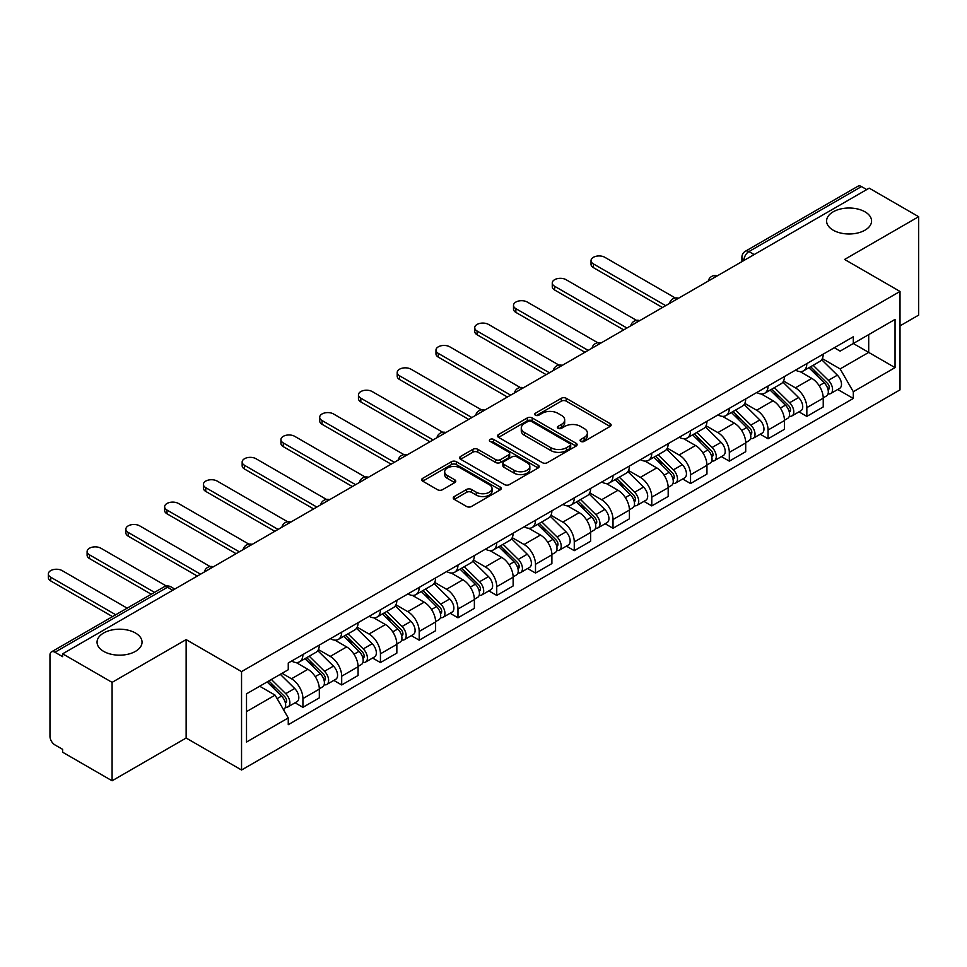 <?xml version="1.0" encoding="UTF-8"?>
<svg xmlns="http://www.w3.org/2000/svg" width="967" height="967" viewBox="0 0 967 967"><rect width="100%" height="100%" fill="white"/><g stroke="black" fill="none" stroke-linecap="round" stroke-linejoin="round"><path stroke-width="1.45" d="M580.792 441.399A2.417 1.39 0 0 0 584.201 441.399L610.117 426.435A3.445 1.994 0 0 0 611.132 425.021A3.445 1.994 0 0 0 610.117 423.619L566.215 398.271A3.445 1.994 0 0 0 561.343 398.271L535.428 413.235A2.417 1.39 0 0 0 534.715 414.214A2.417 1.39 0 0 0 535.428 415.206A2.417 1.39 0 0 0 538.837 415.206L542.197 413.272A11.036 6.37 0 0 1 557.802 413.272L561.464 415.375A11.036 6.37 0 0 1 564.692 419.883A11.036 6.37 0 0 1 561.464 424.392L558.104 426.326A2.417 1.39 0 0 0 557.403 427.317A2.417 1.39 0 0 0 558.104 428.296A2.417 1.39 0 0 0 561.525 428.296L564.873 426.362A11.036 6.37 0 0 1 580.49 426.362L584.141 428.478A11.036 6.37 0 0 1 587.38 432.986A11.036 6.37 0 0 1 584.141 437.483L580.792 439.429A2.417 1.39 0 0 0 580.079 440.408A2.417 1.39 0 0 0 580.792 441.399L580.792 439.429M135.453 633.01A22.495 12.982 0 0 0 110.939 630.194A22.495 12.982 0 0 0 97.051 642.197A22.495 12.982 0 0 0 103.638 651.371A22.495 12.982 0 0 0 128.152 654.188A22.495 12.982 0 0 0 142.04 642.197A22.495 12.982 0 0 0 135.453 633.01M864.981 211.821A22.495 12.982 0 0 0 840.468 209.005A22.495 12.982 0 0 0 826.592 221.008A22.495 12.982 0 0 0 833.179 230.182A22.495 12.982 0 0 0 857.681 232.999A22.495 12.982 0 0 0 871.569 221.008A22.495 12.982 0 0 0 864.981 211.821M454.272 496.555A3.445 1.994 0 0 0 453.257 497.969A3.445 1.994 0 0 0 454.272 499.371L466.59 506.49A3.445 1.994 0 0 0 471.461 506.49L500.241 489.87A3.445 1.994 0 0 0 501.257 488.456A3.445 1.994 0 0 0 500.241 487.054L456.339 461.706A3.445 1.994 0 0 0 451.468 461.706L422.688 478.327A3.445 1.994 0 0 0 421.672 479.729A3.445 1.994 0 0 0 422.688 481.143L437.555 489.725A3.445 1.994 0 0 0 442.439 489.725L454.756 482.618A3.445 1.994 0 0 0 455.771 481.215A3.445 1.994 0 0 0 454.756 479.801L447.383 475.546A9.223 5.331 0 0 1 444.675 471.775A9.223 5.331 0 0 1 450.368 466.856A9.223 5.331 0 0 1 460.425 468.004L489.326 484.697A9.223 5.331 0 0 1 492.034 488.456A9.223 5.331 0 0 1 486.341 493.388A9.223 5.331 0 0 1 476.284 492.227L471.461 489.447A3.445 1.994 0 0 0 466.59 489.447L454.272 496.555L454.272 499.371M241.545 671.606L186.135 639.61L112.087 682.364L62.65 653.813L869.2 188.154L918.65 216.705L844.602 259.446L900.011 291.442L241.545 671.606L241.545 770.01L900.011 389.858L900.011 291.442M542.439 462.697A3.445 1.994 0 0 0 547.31 462.697L576.09 446.077A3.445 1.994 0 0 0 577.106 444.675A3.445 1.994 0 0 0 576.09 443.261L532.188 417.913A3.445 1.994 0 0 0 527.317 417.913L498.537 434.534A3.445 1.994 0 0 0 497.522 435.936A3.445 1.994 0 0 0 498.537 437.35L542.439 462.697M491.091 441.919A2.417 1.39 0 0 1 493.533 442.257L493.533 439.393L538.172 465.163A3.445 1.994 0 0 1 539.175 466.565A3.445 1.994 0 0 1 538.172 467.968L509.391 484.588A3.445 1.994 0 0 1 504.508 484.588L460.606 459.24L460.606 456.424A3.445 1.994 0 0 0 459.603 457.838A3.445 1.994 0 0 0 460.606 459.24M460.606 456.424L472.923 449.317A3.445 1.994 0 0 1 477.807 449.317L495.612 459.591A3.445 1.994 0 0 0 500.483 459.591L508.654 454.877A3.445 1.994 0 0 0 509.669 453.475A3.445 1.994 0 0 0 508.654 452.06L490.124 441.363A2.417 1.39 0 0 1 489.411 440.372A2.417 1.39 0 0 1 490.91 439.091A2.417 1.39 0 0 1 493.533 439.393M112.087 682.364L112.087 780.78L62.65 752.229L62.65 749.352L54.938 744.916A7.023 4.061 -120 0 1 49.97 736.298L49.97 655.106A7.023 4.061 -120 0 1 51.432 651.891L163.991 586.896A7.023 4.061 60 0 1 167.496 587.247L54.938 652.241A7.023 4.061 -120 0 0 51.432 651.891M900.011 325.867L918.65 315.109L918.65 216.705M112.087 780.78L186.135 738.026L241.545 770.01M62.65 653.813L62.65 656.678L54.938 652.241M754.163 254.575L748.942 251.565A7.023 4.061 60 0 0 745.424 251.215L857.983 186.22A7.023 4.061 60 0 1 861.5 186.571L748.942 251.565A7.023 4.061 120 0 0 743.974 260.171L743.974 260.449M866.722 189.58L861.5 186.571M806.829 363.604A16.161 9.332 60 0 1 803.492 370.857L819.883 361.392A16.161 9.332 -120 0 0 823.231 354.127M783.56 381.01L795.406 387.84A16.161 9.332 60 0 1 806.841 407.639L823.231 398.174A16.161 9.332 -120 0 0 811.809 378.375L800.072 371.594M823.231 398.174L823.231 406.926L806.841 416.39L798.972 411.857M803.492 370.857A16.161 9.332 60 0 1 795.527 370.131M806.841 407.639L806.841 416.39M768.076 385.978A16.161 9.332 60 0 1 764.728 393.231L781.118 383.766A16.161 9.332 -120 0 0 784.467 376.514M760.207 434.231L768.076 438.776L784.467 429.3L784.467 420.548A16.161 9.332 -120 0 0 773.044 400.761L761.307 393.98M764.728 393.231A16.161 9.332 60 0 1 756.762 392.505M744.795 403.384L756.641 410.226A16.161 9.332 60 0 1 768.076 430.025L768.076 438.776M729.311 408.364A16.161 9.332 60 0 1 725.963 415.617L742.366 406.152A16.161 9.332 -120 0 0 745.714 398.887M721.442 456.617L729.311 461.15L745.714 451.686L745.714 442.934A16.161 9.332 -120 0 0 734.279 423.135L722.542 416.354M725.963 415.617A16.161 9.332 60 0 1 718.01 414.891M706.031 425.77L717.877 432.6A16.161 9.332 60 0 1 729.311 452.399L729.311 461.15M690.547 430.738A16.161 9.332 60 0 1 687.199 437.991L703.601 428.526A16.161 9.332 -120 0 0 706.95 421.274M682.69 478.991L690.547 483.536L706.95 474.06L706.95 465.308A16.161 9.332 -120 0 0 695.515 445.509L683.778 438.74M687.199 437.991A16.161 9.332 60 0 1 679.245 437.265M667.278 448.144L679.112 454.986A16.161 9.332 60 0 1 690.547 474.785L690.547 483.536M651.782 453.112A16.161 9.332 60 0 1 648.434 460.377L664.837 450.9A16.161 9.332 -120 0 0 668.185 443.648M643.925 501.365L651.782 505.91L668.185 496.446L668.185 487.694A16.161 9.332 -120 0 0 656.75 467.895L645.013 461.114M648.434 460.377A16.161 9.332 60 0 1 640.48 459.639M628.514 470.518L640.359 477.36A16.161 9.332 60 0 1 651.782 497.159L651.782 505.91M613.018 475.498A16.161 9.332 60 0 1 609.669 482.751L626.072 473.286A16.161 9.332 -120 0 0 629.42 466.034M605.161 523.751L613.018 528.284L629.42 518.82L629.42 510.068A16.161 9.332 -120 0 0 617.998 490.269L606.249 483.5M609.669 482.751A16.161 9.332 60 0 1 601.716 482.025M589.749 492.904L601.595 499.746A16.161 9.332 60 0 1 613.018 519.533L613.018 528.284M574.265 497.872A16.161 9.332 60 0 1 570.917 505.137L587.307 495.66A16.161 9.332 -120 0 0 590.656 488.408M566.396 546.125L574.265 550.67L590.656 541.206L590.656 532.454A16.161 9.332 -120 0 0 579.233 512.655L567.496 505.874M570.917 505.137A16.161 9.332 60 0 1 562.951 504.399M550.985 515.278L562.83 522.12A16.161 9.332 60 0 1 574.265 541.919L574.265 550.67M535.5 520.258A16.161 9.332 60 0 1 532.152 527.511L548.555 518.046A16.161 9.332 -120 0 0 551.891 510.781M527.631 568.511L535.5 573.044L551.891 563.58L551.891 554.828A16.161 9.332 -120 0 0 540.468 535.029L528.731 528.26M532.152 527.511A16.161 9.332 60 0 1 524.187 526.785M512.22 537.664L524.066 544.506A16.161 9.332 60 0 1 535.5 564.293L535.5 573.044M496.736 542.632A16.161 9.332 60 0 1 493.388 549.897L509.79 540.42A16.161 9.332 -120 0 0 513.139 533.168M488.867 590.885L496.736 595.43L513.139 585.954L513.139 577.214A16.161 9.332 -120 0 0 501.704 557.415L489.967 550.634M493.388 549.897A16.161 9.332 60 0 1 485.434 549.159M473.455 560.038L485.301 566.88A16.161 9.332 60 0 1 496.736 586.679L496.736 595.43M457.971 565.018A16.161 9.332 60 0 1 454.623 572.271L471.026 562.806A16.161 9.332 -120 0 0 474.374 555.542M450.114 613.271L457.971 617.804L474.374 608.34L474.374 599.588A16.161 9.332 -120 0 0 462.939 579.789L451.202 573.008M454.623 572.271A16.161 9.332 60 0 1 446.669 571.545M434.703 582.424L446.536 589.254A16.161 9.332 60 0 1 457.971 609.053L457.971 617.804M419.207 587.392A16.161 9.332 60 0 1 415.858 594.645L432.261 585.18A16.161 9.332 -120 0 0 435.609 577.928M411.35 635.645L419.207 640.19L435.609 630.714L435.609 621.962A16.161 9.332 -120 0 0 424.175 602.175L412.438 595.394M415.858 594.645A16.161 9.332 60 0 1 407.905 593.919M395.938 604.798L407.784 611.64A16.161 9.332 60 0 1 419.207 631.439L419.207 640.19M380.442 609.778A16.161 9.332 60 0 1 377.094 617.031L393.496 607.566A16.161 9.332 -120 0 0 396.845 600.302M372.585 658.031L380.442 662.564L396.845 653.1L396.845 644.348A16.161 9.332 -120 0 0 385.422 624.549L373.673 617.768M377.094 617.031A16.161 9.332 60 0 1 369.14 616.305M357.174 627.184L369.019 634.014A16.161 9.332 60 0 1 380.442 653.813L380.442 662.564M341.689 632.152A16.161 9.332 60 0 1 338.341 639.405L354.732 629.94A16.161 9.332 -120 0 0 358.08 622.688M333.82 680.405L341.689 684.95L358.08 675.474L358.08 666.722A16.161 9.332 -120 0 0 346.657 646.923L334.92 640.154M338.341 639.405A16.161 9.332 60 0 1 330.376 638.679M318.409 649.558L330.255 656.4A16.161 9.332 60 0 1 341.689 676.199L341.689 684.95M302.925 654.526A16.161 9.332 60 0 1 299.577 661.791L315.979 652.314A16.161 9.332 -120 0 0 319.315 645.062M295.056 702.779L302.925 707.324L319.328 697.86L319.328 689.108A16.161 9.332 -120 0 0 307.893 669.309L296.156 662.528M299.577 661.791A16.161 9.332 60 0 1 291.611 661.053M282.05 673.322L291.49 678.774A16.161 9.332 60 0 1 302.925 698.573L302.925 707.324M834.291 347.745L840.13 351.118L895.043 319.412L868.704 334.618L868.704 352.411L840.13 368.91L822.325 358.624M246.512 711.627L275.087 695.128L288.263 717.937L246.512 742.04L246.512 693.835L288.263 669.732L288.263 662.999L853.305 336.77L853.305 343.515L895.043 367.617L853.305 391.72L840.13 368.91M895.043 319.412L895.043 367.617M288.263 717.937L288.263 724.682L853.305 398.464L853.305 391.72M186.135 639.61L186.135 738.026M275.087 695.128L259.688 686.232M837.736 389.471L853.305 398.464M581.759 441.738L584.141 440.36A11.036 6.37 0 0 0 587.38 435.851L587.38 432.986M564.692 419.883L564.692 422.76A11.036 6.37 0 0 1 561.464 427.257L559.071 428.635M610.068 426.459L566.215 401.136A3.445 1.994 0 0 0 561.343 401.136L536.395 415.544M576.054 446.101L532.188 420.778A3.445 1.994 0 0 0 527.317 420.778L498.585 437.374M569.998 445.654A2.417 1.39 0 0 0 570.699 444.675A2.417 1.39 0 0 0 569.998 443.684L531.463 421.431A2.417 1.39 0 0 0 528.042 421.431L524.513 423.473A11.036 6.37 0 0 0 521.273 427.982A11.036 6.37 0 0 0 524.513 432.491L550.852 447.697A11.036 6.37 0 0 0 566.457 447.697L569.998 445.654L569.998 448.519A2.417 1.39 0 0 0 570.699 447.54L570.699 444.675M521.273 427.982L521.273 430.847A11.036 6.37 0 0 0 524.513 435.355L524.513 432.491M569.998 448.519L566.457 450.562A11.036 6.37 0 0 1 550.852 450.562L524.513 435.355M460.655 459.265L472.923 452.181L472.923 449.317M509.669 453.475L509.669 456.339A3.445 1.994 0 0 1 508.654 457.742L500.483 462.468A3.445 1.994 0 0 1 495.612 462.468L477.807 452.181A3.445 1.994 0 0 0 472.923 452.181M493.533 442.257L538.123 468.004M514.081 470.264A9.223 5.331 0 0 0 524.138 471.413A9.223 5.331 0 0 0 529.831 466.493A9.223 5.331 0 0 0 527.136 462.734L516.946 456.847A3.445 1.994 0 0 0 512.075 456.847L503.904 461.561A3.445 1.994 0 0 0 502.888 462.975A3.445 1.994 0 0 0 503.904 464.378L514.081 470.264L514.081 473.129A9.223 5.331 0 0 0 524.138 474.289A9.223 5.331 0 0 0 529.831 469.37L529.831 466.493M502.888 462.975L502.888 465.84A3.445 1.994 0 0 0 503.904 467.254L503.904 464.378M514.081 473.129L503.904 467.254M492.034 488.456L492.034 491.333A9.223 5.331 0 0 1 486.341 496.252A9.223 5.331 0 0 1 476.284 495.092L471.461 492.312A3.445 1.994 0 0 0 466.59 492.312L454.309 499.407M444.675 471.775L444.675 474.64A9.223 5.331 0 0 0 447.383 478.411L447.383 475.546M454.708 482.642L447.383 478.411M500.193 489.894L456.339 464.571A3.445 1.994 0 0 0 451.468 464.571L422.724 481.167L422.688 478.327M808.92 367.714L824.186 382.787A8.788 5.077 60 0 1 826.507 395.95L823.231 397.848M811.966 370.724L818.445 374.459M675.292 297.981L604.822 257.295A8.087 4.666 -0 0 0 596.01 256.291A8.087 4.666 -0 0 0 591.03 260.594A8.087 4.666 -0 0 0 593.387 263.894L665.695 305.645M810.612 366.747L827.341 383.234A4.219 2.43 60 0 1 828.453 389.556A4.219 2.43 60 0 1 828.066 389.713M813.15 365.284L828.417 380.345A8.788 5.077 60 0 1 830.738 393.521A8.788 5.077 60 0 1 828.078 393.799M821.696 359.724L837.362 375.184A8.788 5.077 60 0 1 839.682 388.347L830.738 393.521M662.468 307.506L593.387 267.629A8.087 4.666 180 0 1 591.03 264.329L591.03 260.594M770.155 390.1L785.434 405.161A8.788 5.077 60 0 1 787.742 418.336L784.467 420.222M773.201 393.098L779.68 396.845M636.528 320.367L566.058 279.681A8.087 4.666 -0 0 0 557.258 278.665A8.087 4.666 -0 0 0 552.266 282.98A8.087 4.666 -0 0 0 554.635 286.28L626.93 328.018M771.847 389.121L788.576 405.62A4.219 2.43 60 0 1 789.688 411.942A4.219 2.43 60 0 1 789.302 412.087M774.386 387.658L789.652 402.719A8.788 5.077 60 0 1 791.973 415.895A8.788 5.077 60 0 1 789.314 416.173M782.932 382.098L798.597 397.558A8.788 5.077 60 0 1 800.918 410.733L791.973 415.895M623.703 329.892L554.635 290.003A8.087 4.666 180 0 1 552.266 286.703L552.266 282.98M731.39 412.474L746.669 427.547A8.788 5.077 60 0 1 748.99 440.71L745.702 442.608M734.437 415.484L740.915 419.219M597.763 342.741L527.293 302.055A8.087 4.666 -0 0 0 518.493 301.051A8.087 4.666 -0 0 0 513.501 305.354A8.087 4.666 -0 0 0 515.87 308.654L588.178 350.405M733.095 411.495L749.812 427.994A4.219 2.43 60 0 1 750.924 434.316A4.219 2.43 60 0 1 750.537 434.473M735.621 410.044L750.888 425.105A8.788 5.077 60 0 1 753.208 438.281A8.788 5.077 60 0 1 750.549 438.559M744.167 404.484L759.832 419.944A8.788 5.077 60 0 1 762.153 433.107L753.208 438.281M584.938 352.266L515.87 312.389A8.087 4.666 180 0 1 513.501 309.089L513.501 305.354M692.638 434.86L707.904 449.921A8.788 5.077 60 0 1 710.225 463.096L706.95 464.982M695.684 437.858L702.151 441.605M558.999 365.127L488.54 324.441A8.087 4.666 -0 0 0 479.729 323.425A8.087 4.666 -0 0 0 474.737 327.74A8.087 4.666 -0 0 0 477.106 331.04L549.413 372.778M694.33 433.881L711.047 450.38A4.219 2.43 60 0 1 712.159 456.702A4.219 2.43 60 0 1 711.772 456.847M696.856 432.418L712.123 447.479A8.788 5.077 60 0 1 714.444 460.655A8.788 5.077 60 0 1 711.797 460.933M705.402 426.858L721.068 442.318A8.788 5.077 60 0 1 723.389 455.493L714.444 460.655M546.186 374.652L477.106 334.763A8.087 4.666 180 0 1 474.737 331.463L474.737 327.74M653.873 457.234L669.14 472.307A8.788 5.077 60 0 1 671.461 485.47L668.185 487.368M656.919 460.244L663.386 463.979M520.246 387.501L449.776 346.815A8.087 4.666 -0 0 0 440.964 345.799A8.087 4.666 -0 0 0 435.972 350.114A8.087 4.666 -0 0 0 438.341 353.414L510.649 395.165M655.566 456.255L672.283 472.754A4.219 2.43 60 0 1 673.395 479.076A4.219 2.43 60 0 1 673.02 479.233M658.092 454.792L673.37 469.865A8.788 5.077 60 0 1 675.679 483.029A8.788 5.077 60 0 1 673.032 483.319M666.638 449.244L682.315 464.704A8.788 5.077 60 0 1 684.624 477.867L675.679 483.029M507.421 397.026L438.341 357.149A8.087 4.666 180 0 1 435.972 353.849L435.972 350.114M615.109 479.62L630.375 494.681A8.788 5.077 60 0 1 632.696 507.856L629.42 509.742M618.155 482.618L624.622 486.353M481.481 409.875L411.011 369.201A8.087 4.666 -0 0 0 402.199 368.185A8.087 4.666 -0 0 0 397.207 372.5A8.087 4.666 -0 0 0 399.576 375.8L471.884 417.539M616.801 478.641L633.518 495.14A4.219 2.43 60 0 1 634.642 501.462A4.219 2.43 60 0 1 634.255 501.607M619.327 477.178L634.606 492.239A8.788 5.077 60 0 1 636.915 505.415A8.788 5.077 60 0 1 634.267 505.693M627.873 471.618L643.551 487.078A8.788 5.077 60 0 1 645.871 500.253L636.915 505.415M468.657 419.4L399.576 379.523A8.087 4.666 180 0 1 397.207 376.223L397.207 372.5M576.344 501.994L591.611 517.055A8.788 5.077 60 0 1 593.931 530.23L590.656 532.128M579.39 505.004L585.869 508.739M442.717 432.261L372.247 391.575A8.087 4.666 -0 0 0 363.435 390.559A8.087 4.666 -0 0 0 358.455 394.874A8.087 4.666 -0 0 0 360.812 398.174L433.119 439.925M578.036 501.015L594.765 517.514A4.219 2.43 60 0 1 595.877 523.836A4.219 2.43 60 0 1 595.491 523.993M580.575 499.552L595.841 514.625A8.788 5.077 60 0 1 598.162 527.789A8.788 5.077 60 0 1 595.503 528.079M589.121 493.992L604.786 509.452A8.788 5.077 60 0 1 607.107 522.627L598.162 527.789M429.892 441.786L360.812 401.909A8.087 4.666 180 0 1 358.455 398.609L358.455 394.874M537.579 524.38L552.858 539.441A8.788 5.077 60 0 1 555.167 552.616L551.891 554.502M540.626 527.378L547.104 531.113M403.952 454.635L333.482 413.949A8.087 4.666 -0 0 0 324.682 412.945A8.087 4.666 -0 0 0 319.69 417.248A8.087 4.666 -0 0 0 322.059 420.548L394.367 462.299M539.272 523.401L556.001 539.888A4.219 2.43 60 0 1 557.113 546.21A4.219 2.43 60 0 1 556.726 546.367M541.81 521.938L557.077 536.999A8.788 5.077 60 0 1 559.397 550.175A8.788 5.077 60 0 1 556.738 550.453M550.356 516.378L566.021 531.838A8.788 5.077 60 0 1 568.342 545.001L559.397 550.175M391.127 464.16L322.059 424.283A8.087 4.666 180 0 1 319.69 420.983L319.69 417.248M498.815 546.754L514.093 561.815A8.788 5.077 60 0 1 516.414 574.99L513.126 576.888M501.861 549.764L508.34 553.499M365.188 477.021L294.717 436.335A8.087 4.666 -0 0 0 285.918 435.319A8.087 4.666 -0 0 0 280.926 439.634A8.087 4.666 -0 0 0 283.295 442.934L355.602 484.672M500.519 545.775L517.236 562.274A4.219 2.43 60 0 1 518.348 568.596A4.219 2.43 60 0 1 517.961 568.753M503.045 544.312L518.312 559.385A8.788 5.077 60 0 1 520.633 572.549A8.788 5.077 60 0 1 517.986 572.839M511.591 538.752L527.257 554.212A8.788 5.077 60 0 1 529.578 567.387L520.633 572.549M352.363 486.546L283.295 446.657A8.087 4.666 180 0 1 280.926 443.357L280.926 439.634M460.062 569.128L475.329 584.201A8.788 5.077 60 0 1 477.65 597.364L474.374 599.262M463.108 572.138L469.575 575.873M326.423 499.395L255.965 458.709A8.087 4.666 -0 0 0 247.153 457.705A8.087 4.666 -0 0 0 242.161 462.008A8.087 4.666 -0 0 0 244.53 465.308L316.838 507.059M461.755 568.161L478.472 584.648A4.219 2.43 60 0 1 479.584 590.97A4.219 2.43 60 0 1 479.197 591.127M464.281 566.698L479.547 581.759A8.788 5.077 60 0 1 481.868 594.935A8.788 5.077 60 0 1 479.221 595.213M472.827 561.138L488.492 576.598A8.788 5.077 60 0 1 490.813 589.761L481.868 594.935M313.61 508.92L244.53 469.043A8.087 4.666 180 0 1 242.161 465.743L242.161 462.008M421.298 591.514L436.564 606.575A8.788 5.077 60 0 1 438.885 619.75L435.609 621.636M424.344 594.512L430.811 598.259M287.67 521.781L217.2 481.095A8.087 4.666 -0 0 0 208.388 480.079A8.087 4.666 -0 0 0 203.396 484.394A8.087 4.666 -0 0 0 205.766 487.694L278.073 529.433M422.99 590.535L439.707 607.034A4.219 2.43 60 0 1 440.819 613.356A4.219 2.43 60 0 1 440.444 613.501M425.516 589.072L440.795 604.133A8.788 5.077 60 0 1 443.104 617.309A8.788 5.077 60 0 1 440.456 617.587M434.062 583.512L449.74 598.972A8.788 5.077 60 0 1 452.048 612.147L443.104 617.309M274.846 531.306L205.766 491.417A8.087 4.666 180 0 1 203.396 488.117L203.396 484.394M382.533 613.888L397.8 628.961A8.788 5.077 60 0 1 400.12 642.124L396.845 644.022M385.579 616.898L392.046 620.633M248.906 544.155L178.436 503.469A8.087 4.666 -0 0 0 169.624 502.465A8.087 4.666 -0 0 0 164.632 506.768A8.087 4.666 -0 0 0 167.001 510.068L239.308 551.819M384.225 612.909L400.954 629.408A4.219 2.43 60 0 1 402.067 635.73A4.219 2.43 60 0 1 401.68 635.887M386.752 611.458L402.03 626.519A8.788 5.077 60 0 1 404.351 639.695A8.788 5.077 60 0 1 401.692 639.973M395.298 605.898L410.975 621.358A8.788 5.077 60 0 1 413.296 634.521L404.351 639.695M236.081 553.68L167.001 513.803A8.087 4.666 180 0 1 164.632 510.503L164.632 506.768M343.768 636.274L359.035 651.335A8.788 5.077 60 0 1 361.356 664.51L358.08 666.396M346.815 639.272L353.293 643.019M210.141 566.541L139.671 525.855A8.087 4.666 -0 0 0 130.859 524.839A8.087 4.666 -0 0 0 125.879 529.154A8.087 4.666 -0 0 0 128.236 532.454L200.544 574.193M345.461 635.295L362.19 651.794A4.219 2.43 60 0 1 363.302 658.116A4.219 2.43 60 0 1 362.915 658.261M347.999 633.832L363.266 648.893A8.788 5.077 60 0 1 365.586 662.069A8.788 5.077 60 0 1 362.927 662.347M356.545 628.272L372.21 643.732A8.788 5.077 60 0 1 374.531 656.907L365.586 662.069M197.316 576.066L128.236 536.177A8.087 4.666 180 0 1 125.879 532.877L125.879 529.154M305.004 658.648L320.282 673.721A8.788 5.077 60 0 1 322.591 686.884L319.315 688.782M308.05 661.658L314.529 665.393M166.409 586.05L100.906 548.229A8.087 4.666 -0 0 0 92.107 547.213A8.087 4.666 -0 0 0 87.115 551.528A8.087 4.666 -0 0 0 89.484 554.828L154.515 592.372M306.696 657.669L323.425 674.168A4.219 2.43 60 0 1 324.537 680.49A4.219 2.43 60 0 1 324.15 680.647M309.235 656.206L324.501 671.279A8.788 5.077 60 0 1 326.822 684.443A8.788 5.077 60 0 1 324.163 684.733M317.78 650.658L333.446 666.118A8.788 5.077 60 0 1 335.767 679.281L326.822 684.443M151.275 594.234L89.484 558.563A8.087 4.666 180 0 1 87.115 555.263L87.115 551.528M267.158 681.928L281.518 696.095A8.788 5.077 60 0 1 283.839 709.27L283.404 709.512M269.285 684.032L275.764 687.767M127.173 608.158L62.142 570.615A8.087 4.666 -0 0 0 53.342 569.599A8.087 4.666 -0 0 0 48.35 573.914A8.087 4.666 -0 0 0 50.719 577.214L115.75 614.758M268.85 680.949L284.661 696.554A4.219 2.43 60 0 1 285.773 702.876A4.219 2.43 60 0 1 285.386 703.021M271.376 679.487L285.736 693.653A8.788 5.077 60 0 1 288.057 706.829A8.788 5.077 60 0 1 285.41 707.107M280.321 674.325L294.681 688.492A8.788 5.077 60 0 1 297.002 701.667L288.057 706.829M112.523 616.62L50.719 580.937A8.087 4.666 180 0 1 48.35 577.637L48.35 573.914M744.215 260.304L743.974 260.171A7.023 4.061 0 0 1 741.907 257.295L741.907 261.646M341.689 676.199L358.08 666.722M380.442 653.813L396.845 644.348M419.207 631.439L435.609 621.962M457.971 609.053L474.374 599.588M496.736 586.679L513.139 577.214M535.5 564.293L551.891 554.828M574.265 541.919L590.656 532.454M613.018 519.533L629.42 510.068M651.782 497.159L668.185 487.694M690.547 474.785L706.95 465.308M729.311 452.399L745.714 442.934M768.076 430.025L784.467 420.548M302.925 698.573L319.328 689.108M291.49 678.774L307.893 669.309M330.255 656.4L346.657 646.923M369.019 634.014L385.422 624.549M407.784 611.64L424.175 602.175M446.536 589.254L462.939 579.789M485.301 566.88L501.704 557.415M524.066 544.506L540.468 535.029M562.83 522.12L579.233 512.655M601.595 499.746L617.998 490.269M640.359 477.36L656.75 467.895M679.112 454.986L695.515 445.509M717.877 432.6L734.279 423.135M756.641 410.226L773.044 400.761M795.406 387.84L811.809 378.375M716.704 276.199A7.023 4.061 120 0 0 713.598 277.988M677.94 298.573A7.023 4.061 120 0 0 674.833 300.374M639.175 320.959A7.023 4.061 120 0 0 636.068 322.748M600.41 343.333A7.023 4.061 120 0 0 597.304 345.134M561.646 365.719A7.023 4.061 120 0 0 558.539 367.508M522.881 388.093A7.023 4.061 120 0 0 519.787 389.882M484.129 410.479A7.023 4.061 120 0 0 481.022 412.268M445.364 432.853A7.023 4.061 120 0 0 442.257 434.642M406.599 455.239A7.023 4.061 120 0 0 403.493 457.028M367.835 477.613A7.023 4.061 120 0 0 364.728 479.402M329.07 499.987A7.023 4.061 120 0 0 325.976 501.788M290.305 522.373A7.023 4.061 120 0 0 287.211 524.162M251.553 544.747A7.023 4.061 120 0 0 248.446 546.548M212.788 567.133A7.023 4.061 120 0 0 209.682 568.922M172.718 590.257L167.496 587.247A7.023 4.061 120 0 1 171.014 586.896A7.023 7.023 0 0 0 163.991 586.896M584.141 440.36L584.141 437.483M558.104 428.296L558.104 426.326M561.464 427.257L561.464 424.392M535.428 415.206L535.428 413.235M561.343 401.136L561.343 398.271M566.215 401.136L566.215 398.271M610.117 426.435L610.117 423.619M498.537 437.35L498.537 434.534M527.317 420.778L527.317 417.913M532.188 420.778L532.188 417.913M576.09 446.077L576.09 443.261M550.852 450.562L550.852 447.697M566.457 450.562L566.457 447.697M477.807 452.181L477.807 449.317M495.612 462.468L495.612 459.591M500.483 462.468L500.483 459.591M508.654 457.742L508.654 454.877M538.172 467.968L538.172 465.163M466.59 492.312L466.59 489.447M471.461 492.312L471.461 489.447M476.284 495.092L476.284 492.227M454.756 482.618L454.756 479.801M451.468 464.571L451.468 461.706M456.339 464.571L456.339 461.706M500.241 489.87L500.241 487.054M824.186 382.787L819.146 385.7M829.323 387.634L827.74 388.541M837.362 375.184L828.417 380.345M593.387 267.629L593.387 263.894M785.434 405.161L780.381 408.074M790.559 410.008L788.975 410.927M798.597 397.558L789.652 402.719M554.635 290.003L554.635 286.28M746.669 427.547L741.616 430.46M751.794 432.394L750.211 433.301M759.832 419.944L750.888 425.105M515.87 312.389L515.87 308.654M707.904 449.921L702.864 452.834M713.03 454.768L711.446 455.687M721.068 442.318L712.123 447.479M477.106 334.763L477.106 331.04M669.14 472.307L664.099 475.22M674.277 477.142L672.694 478.061M682.315 464.704L673.37 469.865M438.341 357.149L438.341 353.414M630.375 494.681L625.335 497.594M635.512 499.528L633.929 500.435M643.551 487.078L634.606 492.239M399.576 379.523L399.576 375.8M591.611 517.055L586.57 519.968M596.748 521.902L595.164 522.821M604.786 509.452L595.841 514.625M360.812 401.909L360.812 398.174M552.858 539.441L547.805 542.354M557.983 544.288L556.4 545.195M566.021 531.838L557.077 536.999M322.059 424.283L322.059 420.548M514.093 561.815L509.041 564.728M519.219 566.662L517.635 567.581M527.257 554.212L518.312 559.385M283.295 446.657L283.295 442.934M475.329 584.201L470.288 587.114M480.454 589.048L478.87 589.955M488.492 576.598L479.547 581.759M244.53 469.043L244.53 465.308M436.564 606.575L431.524 609.488M441.701 611.422L440.118 612.341M449.74 598.972L440.795 604.133M205.766 491.417L205.766 487.694M397.8 628.961L392.759 631.874M402.937 633.808L401.353 634.715M410.975 621.358L402.03 626.519M167.001 513.803L167.001 510.068M359.035 651.335L353.995 654.248M364.172 656.182L362.589 657.101M372.21 643.732L363.266 648.893M128.236 536.177L128.236 532.454M320.282 673.721L315.23 676.634M325.408 678.556L323.824 679.475M333.446 666.118L324.501 671.279M89.484 558.563L89.484 554.828M281.518 696.095L277.118 698.633M286.643 700.942L285.06 701.849M294.681 688.492L285.736 693.653M50.719 580.937L50.719 577.214M717.296 275.849A7.023 7.023 0 0 0 708.279 281.059M678.532 298.235A7.023 7.023 0 0 0 669.515 303.445M639.767 320.609A7.023 7.023 0 0 0 630.75 325.819M601.003 342.995A7.023 7.023 0 0 0 591.985 348.205M562.25 365.369A7.023 7.023 0 0 0 553.233 370.579M523.485 387.755A7.023 7.023 0 0 0 514.468 392.953M484.721 410.129A7.023 7.023 0 0 0 475.704 415.339M445.956 432.515A7.023 7.023 0 0 0 436.939 437.713M407.192 454.889A7.023 7.023 0 0 0 398.174 460.099M368.427 477.263A7.023 7.023 0 0 0 359.41 482.473M329.674 499.649A7.023 7.023 0 0 0 320.657 504.859M290.91 522.023A7.023 7.023 0 0 0 281.893 527.233M252.145 544.409A7.023 7.023 0 0 0 243.128 549.619M213.381 566.783A7.023 7.023 0 0 0 204.363 571.993M174.773 589.072L171.014 586.896M745.424 251.215A7.023 7.023 0 0 0 741.907 257.295"/></g></svg>
